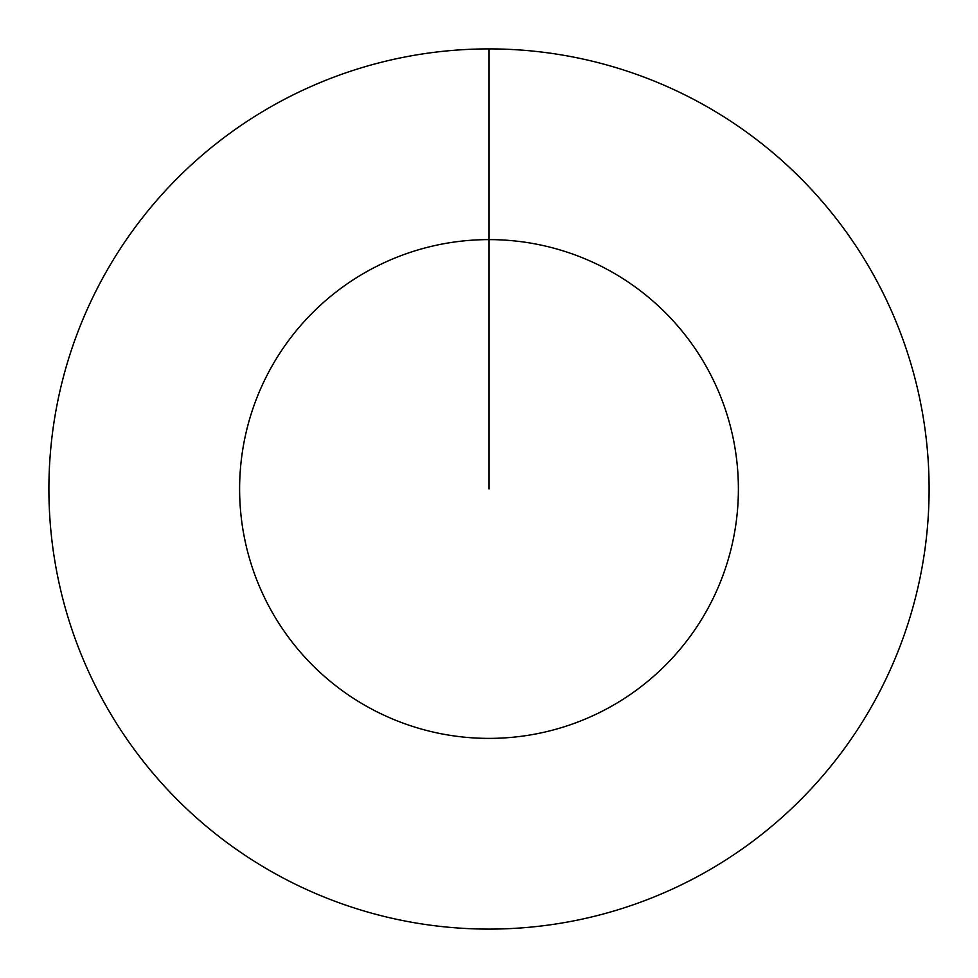 <?xml version="1.0" encoding="UTF-8"?>
<svg xmlns="http://www.w3.org/2000/svg" width="978" height="978" viewBox="0 0 978 978"><rect width="100%" height="100%" fill="white"/><g stroke="black" fill="none" stroke-linecap="round" stroke-linejoin="round"><path stroke-width="1.47" d="M489 489L489 239.61A249.39 249.39 0 0 1 738.39 489A249.39 249.39 0 0 1 489 738.39A249.39 249.39 0 0 1 239.61 489A249.39 249.39 0 0 1 489 239.61L489 48.9A440.1 440.1 0 0 1 929.1 489A440.1 440.1 0 0 1 489 929.1A440.1 440.1 0 0 1 48.9 489A440.1 440.1 0 0 1 489 48.9"/></g></svg>
